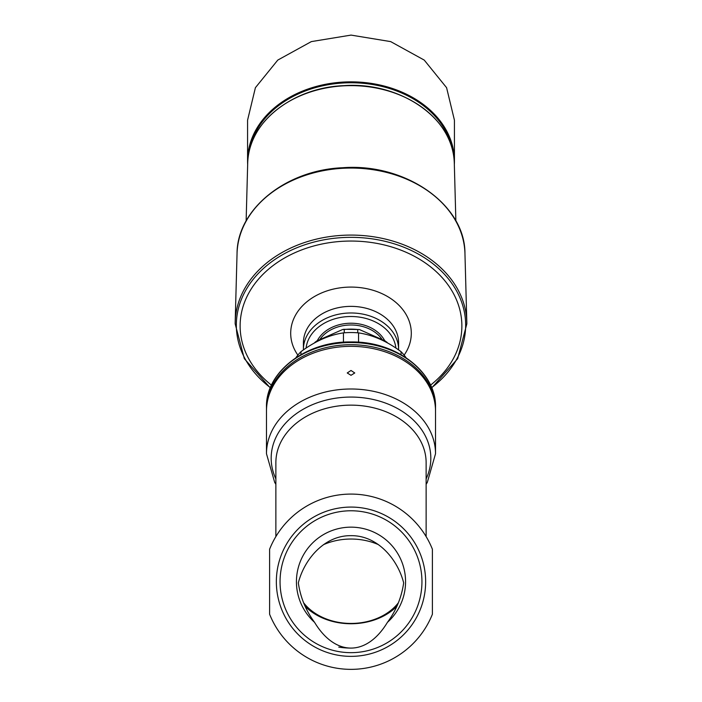 <?xml version="1.0" encoding="UTF-8"?>
<svg xmlns="http://www.w3.org/2000/svg" width="702" height="702" viewBox="0 0 702 702"><rect width="100%" height="100%" fill="white"/><g stroke="black" fill="none" stroke-linecap="round" stroke-linejoin="round"><path stroke-width="1.05" d="M387.434 622.341A54.572 54.572 0 0 0 390.277 543.839A54.572 54.572 0 0 0 311.723 543.839A54.572 54.572 0 0 0 314.566 622.341C305.835 610.538 300.421 597.384 298.332 582.888C304.168 559.661 324.166 535.372 350.825 535.67C377.65 535.231 397.753 559.424 403.668 582.888C401.57 597.411 396.156 610.564 387.434 622.341A100 54.396 -90 0 1 351 648.086A100 54.396 -90 0 1 314.566 622.341M351 346.34A84.521 64.751 0 0 1 435.521 411.082L435.521 453.746A84.521 64.751 0 0 0 351 388.996A84.521 64.751 0 0 0 266.479 453.746L266.479 411.082A84.521 64.751 0 0 1 351 346.34M351 375.316L354.756 372.964L351 370.48L347.244 372.964L351 375.316M343.453 342.216L343.453 332.888A62.61 47.964 0 0 1 351 332.537A62.61 47.964 0 0 1 358.546 332.888L358.546 342.216M300.947 354.624L300.947 351.684A62.61 47.964 0 0 0 295.902 357.73M401.053 354.624L401.053 351.684A62.61 47.964 0 0 1 406.098 357.73M401.053 351.684C387.013 341.242 372.85 334.977 358.546 332.888M343.453 332.888C329.308 334.907 315.145 341.172 300.947 351.684M276.351 581.721A74.649 74.649 0 0 1 388.32 517.076A74.649 74.649 0 0 1 388.32 646.366A74.649 74.649 0 0 1 276.351 581.721M269.612 549.192A87.653 87.653 0 0 1 432.388 549.192L432.388 614.25A87.653 87.653 0 0 1 269.612 614.25L269.612 549.192M280.054 581.721A70.946 70.946 0 0 1 386.469 520.279A70.946 70.946 0 0 1 386.469 643.164A70.946 70.946 0 0 1 280.054 581.721M338.75 647.095A58.854 45.086 180 0 0 351 648.086M323.447 544.691A55.098 42.208 0 0 1 351 539.031A55.098 42.208 0 0 1 378.501 544.664M398.411 602.737A55.098 42.208 0 0 1 303.589 602.737M396.867 606.317A57.599 44.121 0 0 1 305.133 606.317M357.748 332.818L357.748 329.51L359.301 329.492L385.275 340.988L386.828 342.541M315.514 341.839L315.172 342.541M314.768 342.76A45.762 35.056 180 0 1 315.172 342.365L316.725 340.988L342.699 329.492L344.252 329.51L344.252 332.818M386.486 341.839L386.828 342.365A45.762 35.056 180 0 1 387.223 342.76M343.559 329.299L344.252 329.51A45.762 35.056 180 0 1 357.748 329.51L343.559 329.299M452.86 151.5A102.676 78.659 180 0 0 351 82.757A102.676 78.659 180 0 0 249.14 151.5M431.721 387.908L457.669 358.678L466.839 323.824A115.839 88.742 180 0 0 466.812 321.972A115.839 88.742 180 0 0 351 235.082A115.839 88.742 180 0 0 235.188 321.972A115.839 88.742 180 0 0 235.161 323.824L244.331 358.678L270.279 387.908M431.616 387.644A114.663 87.838 180 0 0 395.182 244.129A114.663 87.838 180 0 0 236.337 325.184A114.663 87.838 180 0 0 270.384 387.644M271.472 385.152A110.872 84.933 0 0 1 240.128 325.974A110.872 84.933 0 0 1 351 241.049A110.872 84.933 0 0 1 461.872 325.974A110.872 84.933 0 0 1 430.528 385.152M381.8 339.013A35.065 26.86 180 0 0 351 324.991A35.065 26.86 180 0 0 320.2 339.013M384.678 340.637A36.311 27.817 180 0 0 351 323.227A36.311 27.817 180 0 0 317.322 340.637M303.413 349.429L303.413 342.822A47.587 36.451 180 0 1 351 306.37A47.587 36.451 180 0 1 398.587 342.822L398.587 349.429A47.587 36.451 180 0 0 351 312.978A47.587 36.451 180 0 0 303.413 349.429L303.422 349.912M454.334 164.496A103.431 79.229 180 0 0 454.431 161.091L454.431 120.191L446.586 87.68L424.236 60.091L390.681 41.611L351.044 35.1L311.346 41.602L277.781 60.082L255.405 87.689L247.569 120.191L247.569 161.091A103.431 79.229 180 0 0 247.666 164.496M454.431 161.091A103.431 79.229 180 0 0 351 81.853A103.431 79.229 180 0 0 247.569 161.091M275.868 536.574L275.868 462.697A75.132 57.555 0 0 1 351 405.142A75.132 57.555 0 0 1 426.132 462.697L426.132 536.574M275.868 478.887A79.826 61.153 0 0 1 351 397.069A79.826 61.153 0 0 1 426.132 478.887M266.488 410.284L266.479 409.477A84.521 64.751 0 0 1 351 344.726A84.521 64.751 0 0 1 435.521 409.477L435.512 410.284M351 342.541A84.521 64.751 0 0 1 435.521 407.292C436.591 372.034 395.928 341.067 351 341.962C306.072 341.067 265.409 372.034 266.479 407.292A84.521 64.751 0 0 1 351 342.541M247.701 163.136C247.648 123.271 292.05 87.566 343.743 85.662C400.509 81.379 454.659 119.191 454.299 163.136A103.317 79.15 180 0 0 351 85.635A103.317 79.15 180 0 0 247.701 163.136L246.13 220.937M237.048 253.554C237.048 209.214 286.03 169.893 342.83 167.725C405.344 162.934 465.268 204.563 464.952 253.554A113.978 87.311 180 0 0 351 168.059A113.978 87.311 180 0 0 237.048 253.554L235.188 321.972M395.91 348.078A45.077 34.53 180 0 0 351 316.505A45.077 34.53 180 0 0 306.09 348.078M404.133 355.124A60.302 46.192 180 0 0 411.302 333.274A60.302 46.192 180 0 0 336.293 288.478A60.302 46.192 180 0 0 297.867 355.124M275.868 484.292L274.701 482.441L266.479 453.746M426.132 484.292L427.299 482.441L435.521 453.746M435.521 409.477L435.521 407.292M266.479 409.477L266.479 407.292M387.644 342.997L386.521 341.883M315.47 341.883L314.356 342.997M454.299 163.136L455.87 220.937M464.952 253.554L466.812 321.972M398.587 349.429L398.578 349.912"/></g></svg>
